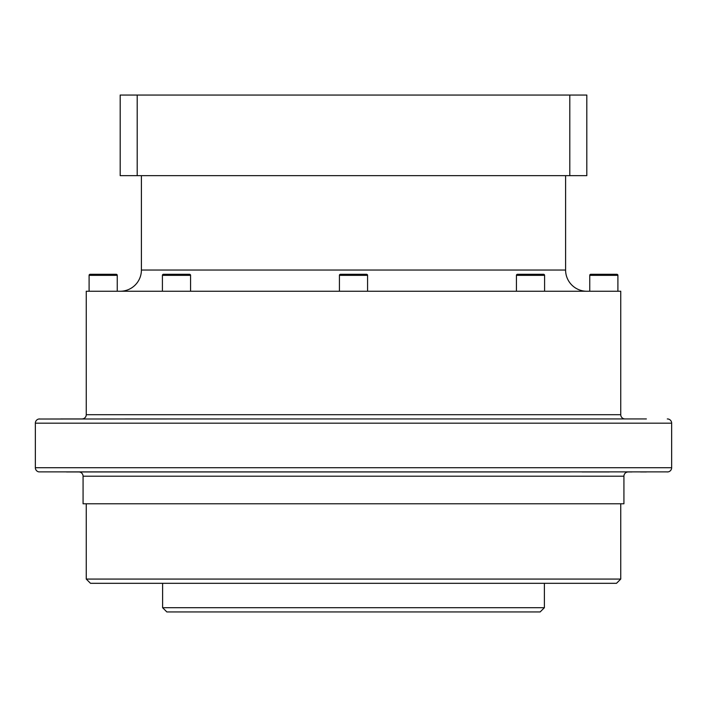 <?xml version="1.0" encoding="UTF-8"?>
<svg xmlns="http://www.w3.org/2000/svg" width="707" height="707" viewBox="0 0 707 707"><rect width="100%" height="100%" fill="white"/><g stroke="black" fill="none" stroke-linecap="round" stroke-linejoin="round"><path stroke-width="1.06" d="M569.798 95.056L586.81 95.056L586.81 175.654L569.798 175.654L569.798 95.056L120.19 95.056L120.19 175.654L137.202 175.654L137.202 95.056M35.35 423.175L671.65 423.175L671.65 467.716L35.35 467.716L35.35 423.175A4.242 4.242 0 0 1 38.797 419.012L257.516 418.933M671.65 423.175A4.242 4.242 0 0 0 668.203 419.012L667.311 418.933L668.203 419.012M671.65 467.716A4.242 4.242 0 0 1 668.203 471.878L38.797 471.878A4.242 4.242 0 0 1 35.35 467.716M646.384 471.958L646.242 471.958A4.242 4.242 0 0 1 646.242 471.958L640.471 471.958M667.311 471.958L668.203 471.878M221.309 471.958L75.119 471.958M361.224 471.958L466.452 471.958M372.059 471.958L258.426 471.958M240.548 471.958L226.267 471.958M126.138 471.958L162.089 471.958M137.07 471.958L126.093 471.958M83.073 476.2L623.928 476.2L623.928 503.773L83.073 503.773L83.073 476.2A4.242 4.242 0 0 0 78.831 471.958L92.272 471.958M420.126 471.958L390.008 471.958M623.928 476.2A4.242 4.242 0 0 1 628.169 471.958L631.881 471.958M86.254 503.773L86.254 579.068L90.496 583.31L616.504 583.31L620.746 579.068L86.254 579.068M620.746 503.773L620.746 579.068M162.61 583.31L162.61 607.702L166.852 611.944L540.148 611.944L544.39 607.702L162.61 607.702M544.39 583.31L544.39 607.702M646.384 418.933L126.138 418.933M124.971 418.933L137.238 418.933M286.874 418.933L580.871 418.933M410.228 418.933L420.126 418.933L410.228 418.933M609.275 418.933L544.911 418.933M390.008 418.933L372.059 418.933L390.008 418.933M258.426 418.933L240.557 418.933M316.992 418.933L448.574 418.933M361.233 418.933L345.767 418.933M624.988 418.933A4.242 4.242 0 0 1 620.746 414.691L86.254 414.691A4.242 4.242 0 0 1 82.012 418.933L60.775 418.933A4.242 4.242 0 0 1 60.775 418.933L66.538 418.933M39.689 418.933L38.797 419.012M162.089 418.933L221.309 418.933L162.089 418.933M620.746 414.691L620.746 291.249L86.254 291.249L86.254 414.691M162.416 291.249L162.416 275.341L190.563 275.341L190.563 291.249M162.416 275.341A1.06 1.06 0 0 1 163.476 274.281L189.503 274.281A1.06 1.06 0 0 1 190.563 275.341M89.1 291.249L89.1 275.341L117.247 275.341L117.247 291.249M89.1 275.341A1.06 1.06 0 0 1 90.16 274.281L116.187 274.281A1.06 1.06 0 0 1 117.247 275.341M589.753 275.341L617.9 275.341A1.06 1.06 0 0 0 616.84 274.281L590.813 274.281A1.06 1.06 0 0 0 589.753 275.341L589.753 291.249M617.9 275.341L617.9 291.249M516.437 275.341L544.584 275.341A1.06 1.06 0 0 0 543.524 274.281L517.497 274.281A1.06 1.06 0 0 0 516.437 275.341L516.437 291.249M544.584 275.341L544.584 291.249M517.497 274.281L543.524 274.281M339.431 291.249L339.431 275.341L367.569 275.341L367.569 291.249M339.431 275.341A1.06 1.06 0 0 1 340.491 274.281L366.509 274.281A1.06 1.06 0 0 1 367.569 275.341M565.6 175.654L565.6 270.039A21.21 21.21 0 0 0 586.81 291.249M565.6 270.039L141.4 270.039A21.21 21.21 0 0 1 120.19 291.249M141.4 270.039L141.4 175.654M137.202 175.654L569.798 175.654M569.93 471.958L66.529 471.958M401.196 471.958L402.212 471.958M345.776 471.958L480.733 471.958M520.052 471.958L544.911 471.958M582.029 471.958L609.275 471.958"/></g></svg>
